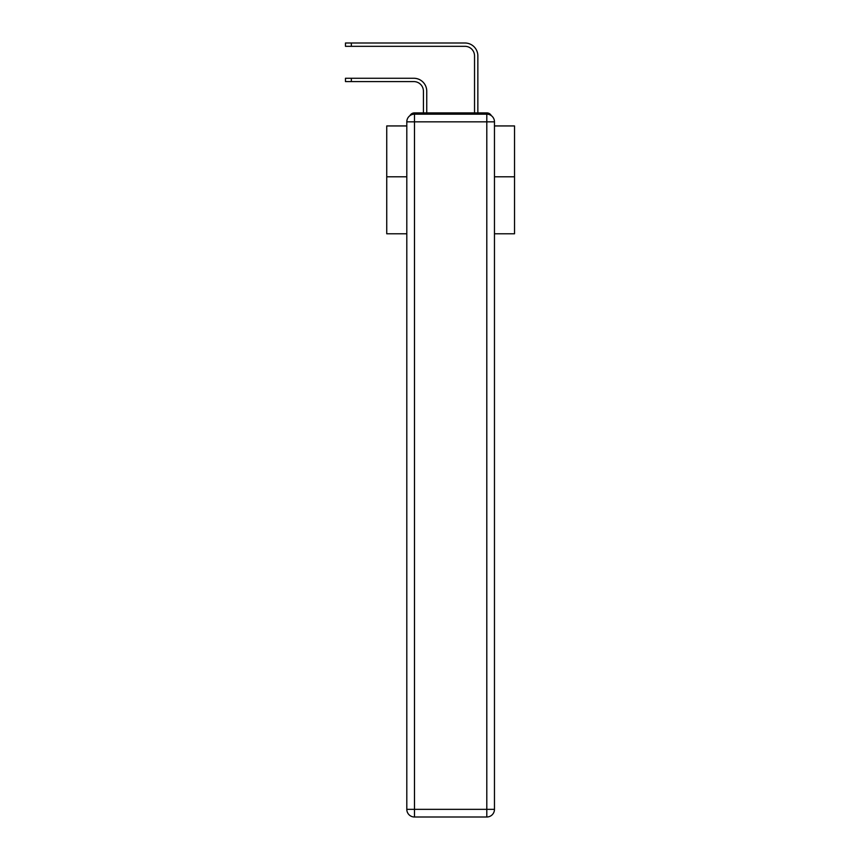 <?xml version="1.0" encoding="UTF-8"?>
<svg xmlns="http://www.w3.org/2000/svg" width="860" height="860" viewBox="0 0 860 860"><rect width="100%" height="100%" fill="white"/><g stroke="black" fill="none" stroke-linecap="round" stroke-linejoin="round"><path stroke-width="1.29" d="M494.468 233.78L514.527 233.78L514.527 125.936L494.468 125.936M406.801 176.794L386.742 176.794L386.742 125.936L406.801 125.936M386.742 176.794L386.742 233.78L406.801 233.78M491.339 115.67A5.106 5.106 0 0 0 486.803 112.896L414.477 112.896A5.106 5.106 0 0 0 409.93 115.67M514.527 176.794L494.468 176.794M414.477 112.896L423.421 112.896L423.421 91.171A9.589 9.589 0 0 0 413.832 81.593A9.589 9.589 0 0 1 423.421 91.171A9.589 9.589 0 0 0 413.832 81.593A9.589 9.589 0 0 1 423.421 91.171A9.589 9.589 0 0 0 413.832 81.593A9.589 9.589 0 0 1 423.421 91.171A9.589 9.589 0 0 0 413.832 81.593A9.589 9.589 0 0 1 423.421 91.171A9.589 9.589 0 0 0 413.832 81.593A9.589 9.589 0 0 1 423.421 91.171A9.589 9.589 0 0 0 413.832 81.593A9.589 9.589 0 0 1 423.421 91.171A9.589 9.589 0 0 0 413.832 81.593A9.589 9.589 0 0 1 423.421 91.171A9.589 9.589 0 0 0 413.832 81.593A9.589 9.589 0 0 1 423.421 91.171A9.589 9.589 0 0 0 413.832 81.593A9.589 9.589 0 0 1 423.421 91.171A9.589 9.589 0 0 0 413.832 81.593A9.589 9.589 0 0 1 423.421 91.171A9.589 9.589 0 0 0 413.832 81.593A9.589 9.589 0 0 1 423.421 91.171A9.589 9.589 0 0 0 413.832 81.593A9.589 9.589 0 0 1 423.421 91.171A9.589 9.589 0 0 0 413.832 81.593A9.589 9.589 0 0 1 423.421 91.171A9.589 9.589 0 0 0 413.832 81.593A9.589 9.589 0 0 1 423.421 91.171A9.589 9.589 0 0 0 413.832 81.593A9.589 9.589 0 0 1 423.421 91.171A9.589 9.589 0 0 0 413.832 81.593A9.589 9.589 0 0 1 423.421 91.171A9.589 9.589 0 0 0 413.832 81.593A9.589 9.589 0 0 1 423.421 91.171A9.589 9.589 0 0 0 413.832 81.593A9.589 9.589 0 0 1 423.421 91.171A9.589 9.589 0 0 0 413.832 81.593A9.589 9.589 0 0 1 423.421 91.171A9.589 9.589 0 0 0 413.832 81.593L345.473 81.593L345.473 78.271L351.353 78.271L351.353 81.593M351.353 78.271L413.832 78.271A12.911 12.911 0 0 1 426.743 91.171L426.743 112.896L426.743 91.171L426.743 112.896L426.743 91.171L426.743 112.896L426.743 91.171L426.743 112.896L426.743 91.171L426.743 112.896L426.743 91.171L426.743 112.896L426.743 91.171L426.743 112.896L426.743 91.171L426.743 112.896L426.743 91.171L426.743 112.896L426.743 91.171L426.743 112.896L426.743 91.171L426.743 112.896L426.743 91.171L426.743 112.896L426.743 91.171L426.743 112.896L426.743 91.171L426.743 112.896L426.743 91.171L426.743 112.896L426.743 91.171L426.743 112.896L426.743 91.171L426.743 112.896L426.743 91.171L426.743 112.896L426.743 91.171L426.743 112.896L426.743 91.171L426.743 112.896L430.699 112.896M470.57 112.896L474.537 112.896L474.537 55.911A9.589 9.589 0 0 0 464.948 46.322A9.589 9.589 0 0 1 474.537 55.911A9.589 9.589 0 0 0 464.948 46.322A9.589 9.589 0 0 1 474.537 55.911A9.589 9.589 0 0 0 464.948 46.322A9.589 9.589 0 0 1 474.537 55.911A9.589 9.589 0 0 0 464.948 46.322A9.589 9.589 0 0 1 474.537 55.911A9.589 9.589 0 0 0 464.948 46.322A9.589 9.589 0 0 1 474.537 55.911A9.589 9.589 0 0 0 464.948 46.322A9.589 9.589 0 0 1 474.537 55.911A9.589 9.589 0 0 0 464.948 46.322A9.589 9.589 0 0 1 474.537 55.911A9.589 9.589 0 0 0 464.948 46.322A9.589 9.589 0 0 1 474.537 55.911A9.589 9.589 0 0 0 464.948 46.322A9.589 9.589 0 0 1 474.537 55.911A9.589 9.589 0 0 0 464.948 46.322A9.589 9.589 0 0 1 474.537 55.911A9.589 9.589 0 0 0 464.948 46.322A9.589 9.589 0 0 1 474.537 55.911A9.589 9.589 0 0 0 464.948 46.322A9.589 9.589 0 0 1 474.537 55.911A9.589 9.589 0 0 0 464.948 46.322A9.589 9.589 0 0 1 474.537 55.911A9.589 9.589 0 0 0 464.948 46.322A9.589 9.589 0 0 1 474.537 55.911A9.589 9.589 0 0 0 464.948 46.322A9.589 9.589 0 0 1 474.537 55.911A9.589 9.589 0 0 0 464.948 46.322A9.589 9.589 0 0 1 474.537 55.911A9.589 9.589 0 0 0 464.948 46.322A9.589 9.589 0 0 1 474.537 55.911A9.589 9.589 0 0 0 464.948 46.322A9.589 9.589 0 0 1 474.537 55.911A9.589 9.589 0 0 0 464.948 46.322A9.589 9.589 0 0 1 474.537 55.911A9.589 9.589 0 0 0 464.948 46.322L345.473 46.322L345.473 43L351.353 43L351.353 46.322M351.353 43L464.948 43A12.911 12.911 0 0 1 477.859 55.911L477.859 112.896L477.859 55.911L477.859 112.896L477.859 55.911L477.859 112.896L477.859 55.911L477.859 112.896L477.859 55.911L477.859 112.896L477.859 55.911L477.859 112.896L477.859 55.911L477.859 112.896L477.859 55.911L477.859 112.896L477.859 55.911L477.859 112.896L477.859 55.911L477.859 112.896L477.859 55.911L477.859 112.896L477.859 55.911L477.859 112.896L477.859 55.911L477.859 112.896L477.859 55.911L477.859 112.896L477.859 55.911L477.859 112.896L477.859 55.911L477.859 112.896L477.859 55.911L477.859 112.896L477.859 55.911L477.859 112.896L477.859 55.911L477.859 112.896L477.859 55.911L477.859 112.896L486.803 112.896M414.477 114.176L486.803 114.176A7.665 7.665 0 0 1 494.468 121.84L494.468 809.335A7.665 7.665 0 0 1 486.803 817L414.477 817L414.477 809.335L486.803 809.335L486.803 121.84L414.477 121.84L414.477 809.335L406.801 809.335L406.801 121.84L414.477 121.84L414.477 114.176A7.665 7.665 0 0 0 406.801 121.84A7.665 7.665 0 0 1 414.477 114.176M406.801 809.335A7.665 7.665 0 0 0 414.477 817A7.665 7.665 0 0 1 406.801 809.335M486.803 817A7.665 7.665 0 0 0 494.468 809.335L486.803 809.335L486.803 817M494.468 121.84A7.665 7.665 0 0 0 486.803 114.176L486.803 121.84L494.468 121.84"/></g></svg>
